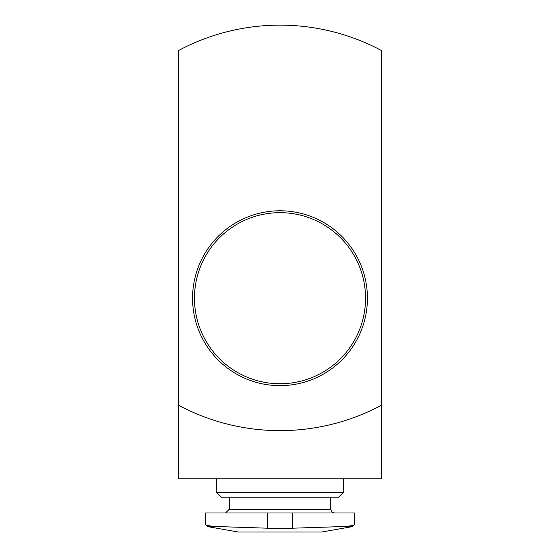 <?xml version="1.0" encoding="UTF-8"?>
<svg xmlns="http://www.w3.org/2000/svg" width="560" height="560" viewBox="0 0 560 560"><rect width="100%" height="100%" fill="white"/><g stroke="black" fill="none" stroke-linecap="round" stroke-linejoin="round"><path stroke-width="0.84" d="M217.42 526.561L267.33 528.199L292.67 528.199L342.58 526.561C350.595 526.155 354.655 525.322 354.76 524.062L354.76 512.995L205.24 512.995L205.24 524.062L207.333 526.561L217.42 526.561C209.419 526.155 205.359 525.322 205.24 524.062M178.626 405.286A215.418 215.418 0 0 0 381.374 405.286L381.374 50.477A215.418 215.418 0 0 0 178.626 50.477L178.626 478.779L381.374 478.779L381.374 405.286M192.563 298.207A87.437 87.437 0 0 0 323.715 373.926A87.437 87.437 0 0 0 323.715 222.488A87.437 87.437 0 0 0 192.563 298.207A87.437 87.437 0 0 0 323.715 373.926A87.437 87.437 0 0 0 323.715 222.488A87.437 87.437 0 0 0 192.563 298.207M229.313 497.784L229.313 509.194L225.512 512.995M343.357 492.408L216.643 492.408L222.019 497.784L337.981 497.784L343.357 492.408L343.357 478.779M216.643 492.408L216.643 478.779M342.58 526.561L352.667 526.561L321.818 532L238.182 532L207.333 526.561M194.46 298.207A85.54 85.54 0 0 0 280 383.747A85.54 85.54 0 0 0 365.54 298.207A85.54 85.54 0 0 0 280 212.667A85.54 85.54 0 0 0 194.46 298.207M229.313 509.194L330.687 509.194L331.779 511.861L334.488 512.995M267.33 512.995L267.33 528.199M292.67 512.995L292.67 528.199M330.687 509.194L330.687 497.784M354.76 524.062L352.667 526.561"/></g></svg>
